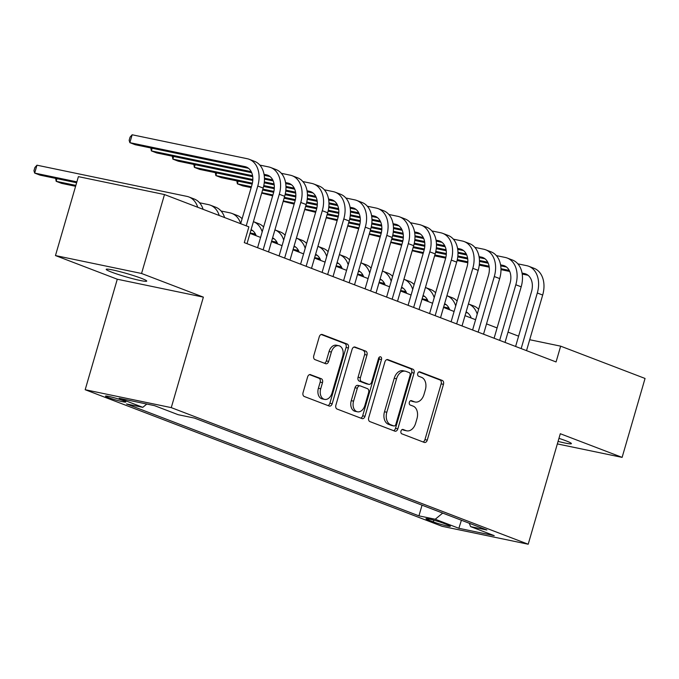 <?xml version="1.0" encoding="UTF-8"?>
<svg xmlns="http://www.w3.org/2000/svg" width="679" height="679" viewBox="0 0 679 679"><rect width="100%" height="100%" fill="white"/><g stroke="black" fill="none" stroke-linecap="round" stroke-linejoin="round"><path stroke-width="1.02" d="M400.983 431.097A2.266 1.57 101.8 0 0 401.832 433.83L424.256 442.411A3.234 2.241 101.8 0 0 424.502 442.479A3.234 2.241 101.8 0 0 427.269 440.119L443.472 384.339A3.234 2.241 101.8 0 0 442.267 380.435L419.843 371.854A2.266 1.57 101.8 0 0 419.673 371.803A2.266 1.57 101.8 0 0 417.729 373.458A2.266 1.57 101.8 0 0 418.578 376.191L421.481 377.303A10.363 7.18 101.8 0 1 425.351 389.805L424.002 394.448A10.363 7.18 101.8 0 1 415.141 402.01A10.363 7.18 101.8 0 1 414.368 401.781L411.466 400.669A2.266 1.57 101.8 0 0 411.296 400.618A2.266 1.57 101.8 0 0 409.361 402.274A2.266 1.57 101.8 0 0 410.209 405.007L413.112 406.118A10.363 7.18 101.8 0 1 416.982 418.62L415.633 423.272A10.363 7.18 101.8 0 1 406.772 430.826A10.363 7.18 101.8 0 1 406 430.596L403.097 429.493A2.266 1.57 101.8 0 0 402.927 429.442A2.266 1.57 101.8 0 0 400.983 431.097M111.568 272.118A21.108 1.698 -163.8 0 0 133.627 278.942A21.108 1.698 -163.8 0 0 146.732 281.106A21.108 1.698 -163.8 0 0 141.351 278.314A21.108 1.698 -163.8 0 0 119.292 271.498A21.108 1.698 -163.8 0 0 106.196 269.334A21.108 1.698 -163.8 0 0 111.568 272.118M558.079 441.401A21.108 1.698 -163.8 0 0 571.395 443.625A21.108 1.698 -163.8 0 0 566.014 440.832A21.108 1.698 -163.8 0 0 558.953 438.362M108.199 397.512A10.55 0.849 -163.8 0 0 119.232 400.924A10.55 0.849 -163.8 0 0 125.785 402.002A10.55 0.849 -163.8 0 0 123.094 400.61A10.55 0.849 -163.8 0 0 112.06 397.198A10.55 0.849 -163.8 0 0 105.508 396.12A10.55 0.849 -163.8 0 0 108.199 397.512M310.626 374.647A3.234 2.241 101.8 0 0 310.379 374.579A3.234 2.241 101.8 0 0 307.612 376.938L303.063 392.589A3.234 2.241 101.8 0 0 304.277 396.494L329.179 406.025A3.234 2.241 101.8 0 0 329.417 406.093A3.234 2.241 101.8 0 0 332.192 403.733L348.395 347.954A3.234 2.241 101.8 0 0 347.181 344.049L322.279 334.518A3.234 2.241 101.8 0 0 322.041 334.441A3.234 2.241 101.8 0 0 319.266 336.809L313.774 355.711A3.234 2.241 101.8 0 0 314.988 359.615L325.648 363.698A3.234 2.241 101.8 0 0 325.886 363.766A3.234 2.241 101.8 0 0 328.653 361.406L331.377 352.028A8.657 6.001 101.8 0 1 338.787 345.713A8.657 6.001 101.8 0 1 342.674 356.348L332.006 393.073A8.657 6.001 101.8 0 1 324.596 399.388A8.657 6.001 101.8 0 1 320.709 388.753L322.491 382.633A3.234 2.241 101.8 0 0 321.277 378.721L310.133 374.545M203.369 297.13L141.555 273.476L164.488 194.55L78.399 176.642L55.466 255.567L117.28 279.222L85.181 389.721L171.269 407.629L203.369 297.13L117.28 279.222M557.349 443.913L622.117 457.383L560.302 433.728L528.203 544.227L171.269 407.629M622.117 457.383L645.05 378.458L560.659 346.163L529.705 339.721M164.488 194.55L248.879 226.845L244.296 242.632L556.067 361.949L560.659 346.163M368.705 417.704A3.234 2.241 101.8 0 0 369.911 421.608L394.813 431.14A3.234 2.241 101.8 0 0 395.059 431.216A3.234 2.241 101.8 0 0 397.826 428.848L414.037 373.077A3.234 2.241 101.8 0 0 412.824 369.164L387.921 359.632A3.234 2.241 101.8 0 0 387.675 359.564A3.234 2.241 101.8 0 0 384.908 361.924L368.705 417.704M362 418.587L337.09 409.055A3.234 2.241 101.8 0 1 335.884 405.142L352.087 349.371A3.234 2.241 101.8 0 1 354.862 347.003A3.234 2.241 101.8 0 1 355.1 347.079L365.76 351.153A3.234 2.241 101.8 0 1 366.966 355.058L360.396 377.685A3.234 2.241 101.8 0 0 361.61 381.59L368.68 384.297A3.234 2.241 101.8 0 0 368.918 384.365A3.234 2.241 101.8 0 0 371.685 382.005L378.526 358.453A2.266 1.57 101.8 0 1 380.469 356.798A2.266 1.57 101.8 0 1 381.488 359.581L365.005 416.295A3.234 2.241 101.8 0 1 362.238 418.654A3.234 2.241 101.8 0 1 362 418.587M447.75 524.892L443.022 523.085A10.227 0.823 -163.8 0 0 432.336 519.783A10.227 0.823 -163.8 0 0 425.988 518.731A10.227 0.823 -163.8 0 0 428.593 520.08L433.329 521.896A10.227 0.823 -163.8 0 0 444.015 525.198A10.227 0.823 -163.8 0 0 450.355 526.25A10.227 0.823 -163.8 0 0 447.75 524.892M85.181 389.721L442.114 526.31L528.203 544.227M146.8 404.039L142.794 407.341L126.506 403.946L418.935 515.862L435.222 519.248L442.7 513.086M142.794 407.341L119.148 398.284L154.506 405.643L178.161 414.699L194.449 418.086L486.877 529.993L470.589 526.607L494.236 535.655L458.877 528.296L435.222 519.248M141.555 273.476L55.466 255.567M518.595 336.164L508.019 332.116M497.096 327.932L486.52 323.891M475.597 319.707L465.022 315.659M454.09 311.474L443.514 307.434M432.591 303.25L422.015 299.201M411.092 295.026L400.517 290.977M389.585 286.793L379.009 282.744M368.086 278.568L357.51 274.52M346.587 270.335L336.012 266.287M325.08 262.111L314.504 258.062M303.581 253.878L293.005 249.83M282.082 245.654L271.507 241.605M260.575 237.421L249.999 233.372M422.041 505.176L418.935 515.862M469.291 523.263L470.589 526.607M461.397 520.241L458.877 528.296M402.172 429.544L403.674 430.113A10.363 7.18 101.8 0 0 404.438 430.342L406.772 430.826M415.141 402.01L412.815 401.527A10.363 7.18 101.8 0 1 412.043 401.297L410.54 400.72M423.034 441.944A3.234 2.241 101.8 0 0 424.944 439.636L441.146 383.856A3.234 2.241 101.8 0 0 439.941 379.951L418.918 371.905M393.591 430.673A3.234 2.241 101.8 0 0 395.501 428.364L411.703 372.593A3.234 2.241 101.8 0 0 410.498 368.68L386.818 359.624M393.752 425.911A2.266 1.57 101.8 0 0 393.922 425.962A2.266 1.57 101.8 0 0 395.865 424.316L410.091 375.351A2.266 1.57 101.8 0 0 409.242 372.618L406.178 371.447A10.363 7.18 101.8 0 0 405.414 371.218A10.363 7.18 101.8 0 0 396.544 378.78L386.826 412.246A10.363 7.18 101.8 0 0 390.697 424.74L393.752 425.911L391.427 425.427A2.266 1.57 101.8 0 0 391.596 425.478A2.266 1.57 101.8 0 0 391.775 425.504M405.414 371.218L403.08 370.734A10.363 7.18 101.8 0 0 394.219 378.296L396.544 378.78M391.427 425.427L388.371 424.256A10.363 7.18 101.8 0 1 384.492 411.763L394.219 378.296M353.997 347.062L365.76 351.153M366.838 383.915A3.234 2.241 101.8 0 1 366.592 383.881A3.234 2.241 101.8 0 1 366.346 383.813L359.276 381.106A3.234 2.241 101.8 0 1 358.071 377.201L364.64 354.574A3.234 2.241 101.8 0 0 363.435 350.67M360.77 418.111A3.234 2.241 101.8 0 0 362.679 415.811L379.154 359.098A2.266 1.57 101.8 0 0 379.145 357.324M353.572 401.153A8.657 6.001 101.8 0 0 357.46 411.797A8.657 6.001 101.8 0 0 364.869 405.473L368.629 392.538A3.234 2.241 101.8 0 0 367.415 388.634L360.345 385.927A3.234 2.241 101.8 0 0 360.108 385.859A3.234 2.241 101.8 0 0 357.332 388.218L353.572 401.153L351.247 400.669A8.657 6.001 101.8 0 0 355.134 411.313L357.46 411.797M358.02 385.443A3.234 2.241 101.8 0 0 357.782 385.375A3.234 2.241 101.8 0 0 355.007 387.734L357.332 388.218M351.247 400.669L355.007 387.734M324.596 399.388L322.27 398.904A8.657 6.001 101.8 0 1 318.383 388.269L320.165 382.15A3.234 2.241 101.8 0 0 318.952 378.237L309.522 374.63M338.787 345.713L336.461 345.229A8.657 6.001 101.8 0 0 329.052 351.544L331.377 352.028M324.418 363.223A3.234 2.241 101.8 0 0 326.327 360.922L329.052 351.544M327.957 405.55A3.234 2.241 101.8 0 0 329.867 403.25L346.069 347.47A3.234 2.241 101.8 0 0 344.856 343.566L321.175 334.501M471.201 318.027A16.491 11.806 -69.1 0 0 466.108 311.916M448.963 308.088L443.65 306.984M467.738 312.934L465.921 312.561M449.447 309.132L446.179 308.453M478.636 309.251A24.733 17.713 110.9 0 0 473.781 305.991L468.425 303.937A24.733 17.713 110.9 0 1 477.218 314.131M517.873 263.842L526.734 265.684A24.733 17.713 110.9 0 1 528.703 266.261L534.076 268.315A24.733 17.713 110.9 0 1 542.682 295.051L526.531 350.644M528.703 266.261A24.733 17.713 110.9 0 1 537.31 292.997L521.158 348.59M515.607 346.46L531.496 291.783A16.491 11.806 -69.1 0 0 525.75 273.96A16.491 11.806 -69.1 0 0 524.443 273.578L522.066 273.085M509.258 270.42L500.975 268.697M489.092 266.219L479.357 264.199M467.848 261.805L457.306 259.607M445.891 257.239L434.874 254.939M423.424 252.563L412.34 250.254M412.212 250.721L423.17 253.445M528.033 275.258L522.227 274.053M509.734 271.456L500.992 269.639M489.236 267.187L479.255 265.116M467.797 262.731L457.103 260.507M445.687 258.13L434.619 255.83M449.693 309.794A16.491 11.806 -69.1 0 0 444.609 303.683M427.464 299.863L422.143 298.76M446.239 304.71L444.422 304.328M427.94 300.899L424.681 300.22M457.128 301.026A24.733 17.713 110.9 0 0 452.282 297.758L446.926 295.713A24.733 17.713 110.9 0 1 455.711 305.898M428.194 301.569A16.491 11.806 -69.1 0 0 423.102 295.458M405.957 291.631L400.644 290.527M424.731 296.477L422.915 296.103M406.441 292.674L403.182 291.995M435.629 292.793A24.733 17.713 110.9 0 0 430.783 289.534L425.419 287.48A24.733 17.713 110.9 0 1 434.212 297.674M406.696 293.336A16.491 11.806 -69.1 0 0 401.603 287.225M384.458 283.406L379.145 282.303M403.233 288.252L401.416 287.871M384.942 284.442L381.674 283.763M414.131 284.569A24.733 17.713 110.9 0 0 409.276 281.301L403.92 279.256A24.733 17.713 110.9 0 1 412.713 289.441M385.188 285.112A16.491 11.806 -69.1 0 0 380.104 279.001M362.959 275.173L357.638 274.07M381.734 280.02L379.909 279.646M363.435 276.217L360.176 275.538M392.623 276.336A24.733 17.713 110.9 0 0 387.777 273.077L382.413 271.023A24.733 17.713 110.9 0 1 391.206 281.216M496.366 255.61L505.235 257.46A24.733 17.713 110.9 0 1 507.196 258.028L512.577 260.091A24.733 17.713 110.9 0 1 521.183 286.818L505.032 342.42M507.196 258.028A24.733 17.713 110.9 0 1 515.811 284.764L499.659 340.357M494.1 338.235L509.988 283.55A16.491 11.806 -69.1 0 0 504.251 265.735A16.491 11.806 -69.1 0 0 502.944 265.353L500.567 264.852M487.751 262.187L479.467 260.464M467.585 257.995L457.858 255.966M446.341 253.573L435.808 251.383M424.392 249.006L413.375 246.715M401.926 244.33L390.841 242.03M390.705 242.488L401.662 245.221M506.526 267.034L500.72 265.829M488.235 263.231L479.484 261.407M467.729 258.962L457.756 256.891M446.29 254.498L435.604 252.282M424.18 249.906L413.112 247.597M474.867 247.385L483.737 249.227A24.733 17.713 110.9 0 1 485.697 249.804L491.07 251.858A24.733 17.713 110.9 0 1 499.685 278.594L483.533 334.187M485.697 249.804A24.733 17.713 110.9 0 1 494.304 276.54L478.152 332.133M472.601 330.011L488.49 275.326A16.491 11.806 -69.1 0 0 482.752 257.502A16.491 11.806 -69.1 0 0 481.445 257.12L479.068 256.628M466.252 253.963L457.969 252.24M446.086 249.762L436.351 247.742M424.842 245.348L414.3 243.15M402.893 240.782L391.868 238.482M380.418 236.105L369.342 233.797M369.206 234.263L380.164 236.988M485.027 258.801L479.221 257.596M466.728 254.998L457.986 253.182M446.23 250.729L436.257 248.658M424.791 246.273L414.105 244.05M402.681 241.673L391.613 239.373M453.368 239.152L462.229 241.003A24.733 17.713 110.9 0 1 464.198 241.571L469.571 243.634A24.733 17.713 110.9 0 1 478.177 270.361L462.026 325.962M464.198 241.571A24.733 17.713 110.9 0 1 472.805 268.307L456.653 323.9M451.102 321.778L466.991 267.093A16.491 11.806 -69.1 0 0 461.245 249.278A16.491 11.806 -69.1 0 0 459.938 248.896L457.561 248.395M444.753 245.73L436.47 244.007M424.587 241.537L414.852 239.509M403.343 237.115L392.802 234.926M381.386 232.549L370.369 230.257M358.919 227.872L347.835 225.572M347.707 226.031L358.665 228.764M463.519 250.576L457.722 249.371M445.229 246.774L436.478 244.949M424.731 242.505L414.75 240.434M403.292 238.04L392.598 235.825M381.182 233.449L370.114 231.14M431.861 230.928L440.73 232.77A24.733 17.713 110.9 0 1 442.691 233.347L448.072 235.401A24.733 17.713 110.9 0 1 456.678 262.136L440.527 317.73M442.691 233.347A24.733 17.713 110.9 0 1 451.297 260.082L435.146 315.676M429.595 313.554L445.483 258.869A16.491 11.806 -69.1 0 0 439.746 241.045A16.491 11.806 -69.1 0 0 438.439 240.663L436.062 240.171M423.246 237.506L414.962 235.783M403.08 233.304L393.353 231.284M381.836 228.891L371.303 226.693M359.887 224.325L348.87 222.025M337.421 219.648L326.336 217.339M326.2 217.806L337.157 220.531M442.021 242.344L436.215 241.138M423.73 238.541L414.979 236.725M403.224 234.28L393.251 232.201M381.785 229.816L371.099 227.592M359.675 225.216L348.607 222.916M363.689 276.879A16.491 11.806 -69.1 0 0 358.597 270.768M341.452 266.949L336.139 265.845M360.226 271.795L358.41 271.413M341.936 267.984L338.677 267.305M371.124 268.112A24.733 17.713 110.9 0 0 366.278 264.844L360.914 262.798A24.733 17.713 110.9 0 1 369.707 272.983M410.362 222.695L419.232 224.545A24.733 17.713 110.9 0 1 421.192 225.114L426.565 227.176A24.733 17.713 110.9 0 1 435.171 253.904L419.019 309.505M421.192 225.114A24.733 17.713 110.9 0 1 429.799 251.85L413.647 307.443M408.096 305.321L423.985 250.636A16.491 11.806 -69.1 0 0 418.247 232.821A16.491 11.806 -69.1 0 0 416.931 232.439L414.563 231.938M401.747 229.273L393.464 227.55M381.581 225.08L371.846 223.052M360.337 220.658L349.795 218.468M338.388 216.092L327.363 213.8M315.913 211.415L304.837 209.115M304.701 209.573L315.659 212.306M420.522 234.119L414.716 232.914M402.223 230.317L393.481 228.492M381.725 226.048L371.752 223.977M360.286 221.583L349.6 219.368M338.176 216.991L327.108 214.683M342.182 268.655A16.491 11.806 -69.1 0 0 337.098 262.544M319.953 258.716L314.64 257.613M338.728 263.562L336.911 263.189M320.429 259.76L317.169 259.081M349.617 259.879A24.733 17.713 110.9 0 0 344.771 256.62L339.415 254.566A24.733 17.713 110.9 0 1 348.2 264.759M388.855 214.471L397.724 216.312A24.733 17.713 110.9 0 1 399.685 216.89L405.066 218.944A24.733 17.713 110.9 0 1 413.672 245.679L397.521 301.272M399.685 216.89A24.733 17.713 110.9 0 1 408.3 243.625L392.148 299.218M386.597 297.096L402.477 242.411A16.491 11.806 -69.1 0 0 396.74 224.588A16.491 11.806 -69.1 0 0 395.433 224.206L393.056 223.714M380.248 221.048L371.965 219.325M360.082 216.847L350.347 214.827M338.838 212.434L328.297 210.235M316.881 207.867L305.864 205.567M294.414 203.191L283.33 200.882M283.194 201.349L294.16 204.073M399.014 225.886L393.217 224.681M380.724 222.084L371.973 220.268M360.218 217.823L350.245 215.744M338.787 213.359L328.093 211.135M316.677 208.759L305.609 206.458M320.683 260.422A16.491 11.806 -69.1 0 0 315.591 254.311M298.454 250.492L293.133 249.388M317.22 255.338L315.404 254.956M298.93 251.527L295.671 250.848M328.118 251.654A24.733 17.713 110.9 0 0 323.272 248.387L317.908 246.341A24.733 17.713 110.9 0 1 326.701 256.526M367.356 206.238L376.225 208.088A24.733 17.713 110.9 0 1 378.186 208.657L383.559 210.719A24.733 17.713 110.9 0 1 392.173 237.446L376.022 293.048M378.186 208.657A24.733 17.713 110.9 0 1 386.792 235.392L370.641 290.985M365.09 288.864L380.978 234.179A16.491 11.806 -69.1 0 0 375.241 216.363A16.491 11.806 -69.1 0 0 373.934 215.981L371.557 215.481M358.741 212.816L350.457 211.093M338.575 208.623L328.848 206.594M317.331 204.201L306.798 202.011M295.382 199.634L284.365 197.343M272.916 194.958L261.831 192.658M261.695 193.116L272.652 195.849M377.516 217.662L371.71 216.457M359.225 213.86L350.474 212.035M338.719 209.59L328.746 207.519M317.28 205.134L306.594 202.911M295.17 200.534L284.102 198.226M299.184 252.198A16.491 11.806 -69.1 0 0 294.092 246.087M276.947 242.259L271.634 241.155M295.721 247.105L293.905 246.732M277.431 243.303L274.172 242.624M306.619 243.422A24.733 17.713 110.9 0 0 301.773 240.162L296.409 238.108A24.733 17.713 110.9 0 1 305.202 248.302M345.857 198.013L354.727 199.855A24.733 17.713 110.9 0 1 356.687 200.432L362.06 202.486A24.733 17.713 110.9 0 1 370.666 229.222L354.514 284.815M356.687 200.432A24.733 17.713 110.9 0 1 365.294 227.168L349.142 282.761M343.591 280.639L359.48 225.954A16.491 11.806 -69.1 0 0 353.742 208.13A16.491 11.806 -69.1 0 0 352.426 207.749L350.05 207.256M337.242 204.591L328.959 202.868M317.076 200.39L307.341 198.37M295.832 195.976L285.29 193.778M273.883 191.41L262.858 189.11M251.408 186.733L237.378 183.814L242.751 185.868L251.154 187.616M356.017 209.429L350.211 208.224M337.718 205.627L328.976 203.81M317.22 201.366L307.248 199.287M295.781 196.902L285.095 194.678M273.671 192.301L262.603 190.001M238.151 181.157L237.378 183.814L236.81 180.877M277.677 243.965A16.491 11.806 -69.1 0 0 272.593 237.854M255.448 234.034L250.127 232.931M274.223 238.881L272.406 238.499M255.924 235.07L252.664 234.391M285.112 235.197A24.733 17.713 110.9 0 0 280.266 231.929L274.91 229.884A24.733 17.713 110.9 0 1 283.695 240.069M324.35 189.78L333.219 191.631A24.733 17.713 110.9 0 1 335.18 192.199L340.561 194.262A24.733 17.713 110.9 0 1 349.167 220.989L333.016 276.591M335.18 192.199A24.733 17.713 110.9 0 1 343.795 218.935L327.643 274.528M322.092 272.406L337.972 217.721A16.491 11.806 -69.1 0 0 332.235 199.906A16.491 11.806 -69.1 0 0 330.928 199.524L328.551 199.023M315.743 196.358L307.451 194.635M295.569 192.165L285.842 190.137M274.333 187.743L263.791 185.554M252.376 183.177L215.871 175.581L221.252 177.643L252.172 184.077M334.509 201.205L328.712 199.999M316.219 197.402L307.468 195.577M295.713 193.133L285.74 191.062M274.274 188.677L263.588 186.453M216.643 172.924L215.871 175.581L215.311 172.653M256.178 235.74A16.491 11.806 -69.1 0 0 251.086 229.629M252.715 230.648L250.899 230.274M263.613 226.964A24.733 17.713 110.9 0 0 258.767 223.705L253.403 221.651A24.733 17.713 110.9 0 1 262.196 231.845M302.851 181.556L311.72 183.398A24.733 17.713 110.9 0 1 313.681 183.975L319.054 186.029A24.733 17.713 110.9 0 1 327.668 212.765L311.517 268.358M313.681 183.975A24.733 17.713 110.9 0 1 322.287 210.711L306.136 266.304M300.585 264.182L316.473 209.497A16.491 11.806 -69.1 0 0 310.736 191.673A16.491 11.806 -69.1 0 0 309.429 191.291L307.052 190.799M294.236 188.134L285.952 186.411M274.07 183.933L264.335 181.913M252.826 179.519L194.372 167.357L199.745 169.41L252.775 180.444M313.011 192.98L307.205 191.767M294.72 189.169L285.969 187.353M274.214 184.909L264.241 182.829M195.145 164.7L194.372 167.357L193.812 164.42M221.057 210.999L229.926 212.841A24.733 17.713 110.9 0 1 231.887 213.418A24.733 17.713 110.9 0 1 240.697 223.612M231.887 213.418L237.26 215.472A24.733 17.713 110.9 0 1 242.114 218.74M281.352 173.323L290.222 175.174A24.733 17.713 110.9 0 1 292.182 175.742L297.555 177.805A24.733 17.713 110.9 0 1 306.161 204.532L290.009 260.133M292.182 175.742A24.733 17.713 110.9 0 1 300.789 202.478L284.637 258.071M279.086 255.949L294.975 201.273A16.491 11.806 -69.1 0 0 289.229 183.449A16.491 11.806 -69.1 0 0 287.921 183.067L285.545 182.566M272.737 179.901L264.454 178.178M252.571 175.708L172.873 159.124L178.246 161.186L252.715 176.676M291.512 184.747L285.706 183.542M273.213 180.945L264.471 179.12M173.637 156.467L172.873 159.124L172.305 156.195M75.853 185.401L56.179 181.31L61.551 183.364L75.59 186.292M56.951 178.653L56.179 181.31L55.61 178.373M199.558 202.775L208.428 204.617A24.733 17.713 110.9 0 1 210.388 205.194A24.733 17.713 110.9 0 1 219.232 215.506M210.388 205.194L215.761 207.248A24.733 17.713 110.9 0 1 224.605 217.56M259.845 165.099L268.714 166.941A24.733 17.713 110.9 0 1 270.675 167.518L276.056 169.572A24.733 17.713 110.9 0 1 284.662 196.307L268.511 251.901M270.675 167.518A24.733 17.713 110.9 0 1 279.29 194.253L263.138 249.847M257.587 247.725L273.467 193.04A16.491 11.806 -69.1 0 0 267.73 175.216A16.491 11.806 -69.1 0 0 266.423 174.834L264.046 174.342M251.238 171.677L151.366 150.899L156.747 152.953L251.714 172.712M270.004 176.523L264.207 175.309M152.138 148.243L151.366 150.899L150.806 147.963M76.88 181.862L34.671 173.086L40.053 175.14L76.625 182.744M36.963 165.192L34.671 173.086L33.95 170.701L34.867 167.543L36.963 165.192L186.92 196.384A24.733 17.713 110.9 0 1 188.881 196.961A24.733 17.713 110.9 0 1 197.725 207.273M188.881 196.961L194.262 199.023A24.733 17.713 110.9 0 1 203.106 209.327M240.672 223.705L251.968 184.815A16.491 11.806 -69.1 0 0 246.231 166.992A16.491 11.806 -69.1 0 0 244.924 166.61L129.867 142.666L132.159 134.773L247.215 158.716A24.733 17.713 110.9 0 1 249.176 159.285L254.549 161.347A24.733 17.713 110.9 0 1 263.163 188.075L247.012 243.676M249.176 159.285A24.733 17.713 110.9 0 1 257.782 186.021L246.222 225.835M132.159 134.773L130.062 137.133L129.146 140.29L129.867 142.666L135.24 144.729L248.506 168.29M433.83 520.173L433.329 521.896M428.916 518.985L428.593 520.08M403.674 430.113L406 430.596M412.043 401.297L414.368 401.781M439.941 379.951L442.267 380.435M441.146 383.856L443.472 384.339M424.944 439.636L427.269 440.119M387.429 359.531L387.921 359.632M410.498 368.68L412.824 369.164M411.703 372.593L414.037 373.077M395.501 428.364L397.826 428.848M384.492 411.763L386.826 412.246M388.371 424.256L390.697 424.74M354.608 346.977L355.1 347.079M364.64 354.574L366.966 355.058M358.071 377.201L360.396 377.685M359.276 381.106L361.61 381.59M366.346 383.813L368.68 384.297M379.154 359.098L381.488 359.581M362.679 415.811L365.005 416.295M318.952 378.237L321.277 378.721M320.165 382.15L322.491 382.633M318.383 388.269L320.709 388.753M326.327 360.922L328.653 361.406M321.787 334.416L322.279 334.518M344.856 343.566L347.181 344.049M346.069 347.47L348.395 347.954M329.867 403.25L332.192 403.733M466.694 312.221L466.083 311.992M542.682 295.051L537.31 292.997M526.98 274.545L524.443 273.578M445.186 303.997L444.584 303.759M423.688 295.764L423.085 295.535M402.189 287.54L401.578 287.302M380.681 279.307L380.079 279.077M521.183 286.818L515.811 284.764M505.482 266.321L502.944 265.353M499.685 278.594L494.304 276.54M483.983 258.088L481.445 257.12M478.177 270.361L472.805 268.307M462.475 249.864L459.938 248.896M456.678 262.136L451.297 260.082M440.977 241.631L438.439 240.663M359.183 271.082L358.58 270.845M435.171 253.904L429.799 251.85M419.478 233.406L416.931 232.439M337.684 262.849L337.073 262.62M413.672 245.679L408.3 243.625M397.97 225.173L395.433 224.206M316.176 254.625L315.574 254.387M392.173 237.446L386.792 235.392M376.472 216.949L373.934 215.981M294.678 246.392L294.066 246.163M370.666 229.222L365.294 227.168M354.964 208.716L352.426 207.749M273.179 238.168L272.568 237.93M349.167 220.989L343.795 218.935M333.465 200.492L330.928 199.524M251.671 229.935L251.069 229.706M327.668 212.765L322.287 210.711M311.967 192.259L309.429 191.291M306.161 204.532L300.789 202.478M290.459 184.034L287.921 183.067M284.662 196.307L279.29 194.253M268.96 175.802L266.423 174.834M263.163 188.075L257.782 186.021M247.462 167.577L244.924 166.61M391.596 425.478L393.922 425.962M366.592 383.881L368.918 384.365M357.782 385.375L360.108 385.859"/></g></svg>
